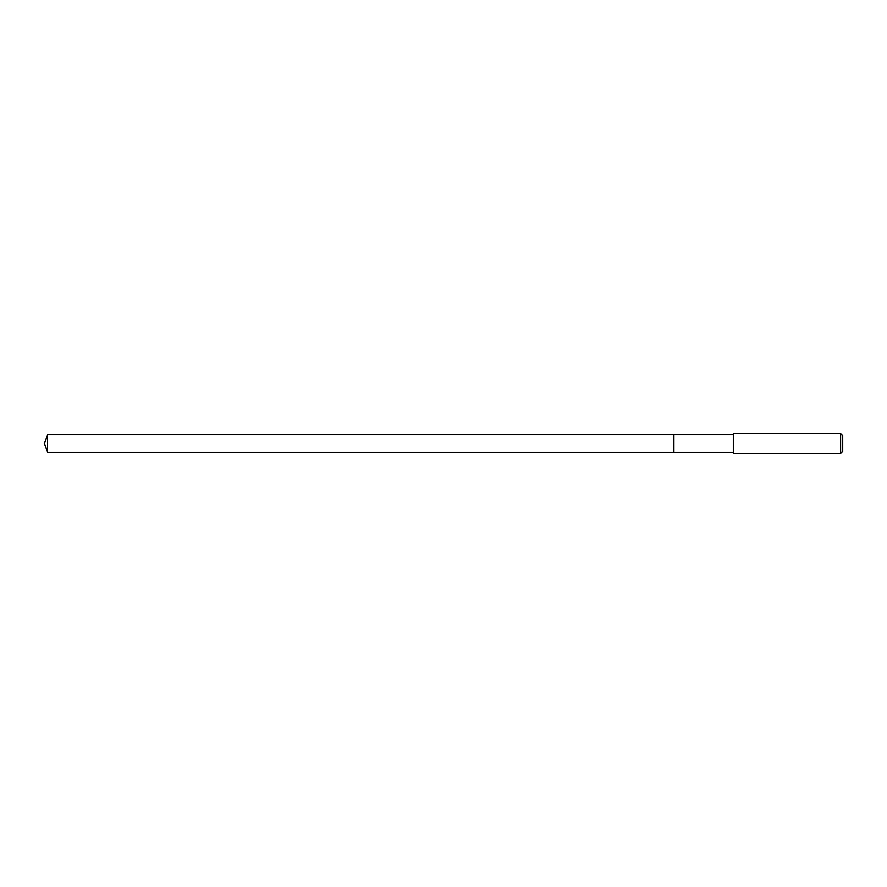 <?xml version="1.0" encoding="UTF-8"?>
<svg xmlns="http://www.w3.org/2000/svg" width="887" height="887" viewBox="0 0 887 887"><rect width="100%" height="100%" fill="white"/><g stroke="black" fill="none" stroke-linecap="round" stroke-linejoin="round"><path stroke-width="1.33" d="M733.327 434.552L47.61 434.552L47.61 452.448L673.699 452.448L673.699 434.552L673.699 452.448L733.327 452.448M47.61 452.448L44.35 443.5L47.61 434.552M733.327 433.566L733.327 453.434L840.665 453.434L840.665 433.566L733.327 433.566M840.665 433.566L842.65 435.55L842.65 451.45L840.665 453.434"/></g></svg>
